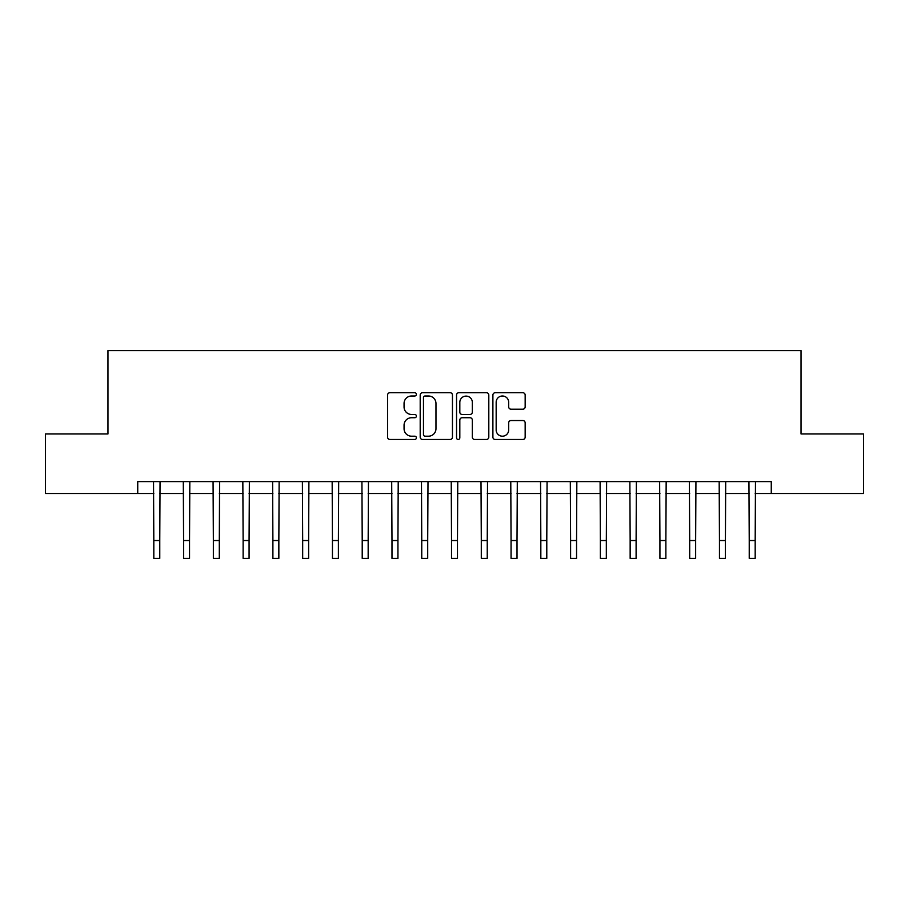 <?xml version="1.0" encoding="UTF-8"?>
<svg xmlns="http://www.w3.org/2000/svg" width="909" height="909" viewBox="0 0 909 909"><rect width="100%" height="100%" fill="white"/><g stroke="black" fill="none" stroke-linecap="round" stroke-linejoin="round"><path stroke-width="1.36" d="M416.39 394.358A1.636 1.636 0 0 0 414.754 392.722L389.916 392.722A2.341 2.341 0 0 0 387.586 395.051L387.586 437.138A2.341 2.341 0 0 0 389.916 439.479L414.754 439.479A1.636 1.636 0 0 0 416.39 437.843A1.636 1.636 0 0 0 414.754 436.195L411.538 436.195A7.477 7.477 0 0 1 404.062 428.718L404.062 425.207A7.477 7.477 0 0 1 411.538 417.731L414.754 417.731A1.636 1.636 0 0 0 416.39 416.095A1.636 1.636 0 0 0 414.754 414.459L411.538 414.459A7.477 7.477 0 0 1 404.062 406.982L404.062 403.471A7.477 7.477 0 0 1 411.538 395.994L414.754 395.994A1.636 1.636 0 0 0 416.39 394.358M522.823 409.198A2.341 2.341 0 0 0 525.163 406.857L525.163 395.051A2.341 2.341 0 0 0 522.823 392.722L495.235 392.722A2.341 2.341 0 0 0 492.894 395.051L492.894 437.138A2.341 2.341 0 0 0 495.235 439.479L522.823 439.479A2.341 2.341 0 0 0 525.163 437.138L525.163 422.878A2.341 2.341 0 0 0 522.823 420.537L511.017 420.537A2.341 2.341 0 0 0 508.676 422.878L508.676 429.946A6.249 6.249 0 0 1 502.427 436.195A6.249 6.249 0 0 1 496.166 429.946L496.166 402.244A6.249 6.249 0 0 1 502.427 395.994A6.249 6.249 0 0 1 508.676 402.244L508.676 406.857A2.341 2.341 0 0 0 511.017 409.198L522.823 409.198M137.736 493.496L45.45 493.496L45.45 433.957L107.966 433.957L107.966 350.601L801.034 350.601L801.034 433.957L863.55 433.957L863.55 493.496L771.264 493.496L771.264 481.588L137.736 481.588L137.736 493.496L153.814 493.496M452.455 395.051A2.341 2.341 0 0 0 450.114 392.722L422.526 392.722A2.341 2.341 0 0 0 420.197 395.051L420.197 437.138A2.341 2.341 0 0 0 422.526 439.479L450.114 439.479A2.341 2.341 0 0 0 452.455 437.138L452.455 395.051M458.886 392.722L486.474 392.722A2.341 2.341 0 0 1 488.803 395.051L488.803 437.138A2.341 2.341 0 0 1 486.474 439.479L474.668 439.479A2.341 2.341 0 0 1 472.328 437.138L472.328 420.072A2.341 2.341 0 0 0 469.987 417.731L462.158 417.731A2.341 2.341 0 0 0 459.818 420.072L459.818 437.843A1.636 1.636 0 0 1 458.181 439.479A1.636 1.636 0 0 1 456.545 437.843L456.545 395.051A2.341 2.341 0 0 1 458.886 392.722M159.768 493.496L183.584 493.496M189.538 493.496L213.354 493.496M219.308 493.496L243.123 493.496M249.077 493.496L272.893 493.496M278.847 493.496L302.674 493.496M308.628 493.496L332.444 493.496M338.398 493.496L362.214 493.496M368.168 493.496L391.984 493.496M397.937 493.496L421.753 493.496M427.707 493.496L451.523 493.496M457.477 493.496L481.293 493.496M487.247 493.496L511.063 493.496M517.016 493.496L540.832 493.496M546.786 493.496L570.602 493.496M576.556 493.496L600.372 493.496M606.326 493.496L630.153 493.496M636.107 493.496L659.923 493.496M665.877 493.496L689.692 493.496M695.646 493.496L719.462 493.496M725.416 493.496L749.232 493.496M755.186 493.496L771.264 493.496M425.105 395.994A1.636 1.636 0 0 0 423.469 397.631L423.469 434.559A1.636 1.636 0 0 0 425.105 436.195L428.491 436.195A7.477 7.477 0 0 0 435.968 428.718L435.968 403.471A7.477 7.477 0 0 0 428.491 395.994L425.105 395.994M472.328 402.357A6.249 6.249 0 0 0 466.067 396.108A6.249 6.249 0 0 0 459.818 402.357L459.818 412.118A2.341 2.341 0 0 0 462.158 414.459L469.987 414.459A2.341 2.341 0 0 0 472.328 412.118L472.328 402.357M153.53 481.588L153.814 540.537L159.768 540.537L160.052 481.588M153.814 540.537L153.814 558.399L159.768 558.399L159.768 540.537M183.3 481.588L183.584 540.537L189.538 540.537L189.822 481.588M183.584 540.537L183.584 558.399L189.538 558.399L189.538 540.537M213.07 481.588L213.354 540.537L219.308 540.537L219.592 481.588M213.354 540.537L213.354 558.399L219.308 558.399L219.308 540.537M242.839 481.588L243.123 540.537L249.077 540.537L249.361 481.588M243.123 540.537L243.123 558.399L249.077 558.399L249.077 540.537M272.62 481.588L272.893 540.537L278.847 540.537L279.131 481.588M272.893 540.537L272.893 558.399L278.847 558.399L278.847 540.537M302.39 481.588L302.674 540.537L308.628 540.537L308.901 481.588M302.674 540.537L302.674 558.399L308.628 558.399L308.628 540.537M332.16 481.588L332.444 540.537L338.398 540.537L338.682 481.588M332.444 540.537L332.444 558.399L338.398 558.399L338.398 540.537M361.93 481.588L362.214 540.537L368.168 540.537L368.452 481.588M362.214 540.537L362.214 558.399L368.168 558.399L368.168 540.537M391.699 481.588L391.984 540.537L397.937 540.537L398.222 481.588M391.984 540.537L391.984 558.399L397.937 558.399L397.937 540.537M421.469 481.588L421.753 540.537L427.707 540.537L427.991 481.588M421.753 540.537L421.753 558.399L427.707 558.399L427.707 540.537M451.239 481.588L451.523 540.537L457.477 540.537L457.761 481.588M451.523 540.537L451.523 558.399L457.477 558.399L457.477 540.537M481.009 481.588L481.293 540.537L487.247 540.537L487.531 481.588M481.293 540.537L481.293 558.399L487.247 558.399L487.247 540.537M510.778 481.588L511.063 540.537L517.016 540.537L517.301 481.588M511.063 540.537L511.063 558.399L517.016 558.399L517.016 540.537M540.548 481.588L540.832 540.537L546.786 540.537L547.07 481.588M540.832 540.537L540.832 558.399L546.786 558.399L546.786 540.537M570.318 481.588L570.602 540.537L576.556 540.537L576.84 481.588M570.602 540.537L570.602 558.399L576.556 558.399L576.556 540.537M600.099 481.588L600.372 540.537L606.326 540.537L606.61 481.588M600.372 540.537L600.372 558.399L606.326 558.399L606.326 540.537M629.869 481.588L630.153 540.537L636.107 540.537L636.38 481.588M630.153 540.537L630.153 558.399L636.107 558.399L636.107 540.537M659.639 481.588L659.923 540.537L665.877 540.537L666.161 481.588M659.923 540.537L659.923 558.399L665.877 558.399L665.877 540.537M689.408 481.588L689.692 540.537L695.646 540.537L695.93 481.588M689.692 540.537L689.692 558.399L695.646 558.399L695.646 540.537M719.178 481.588L719.462 540.537L725.416 540.537L725.7 481.588M719.462 540.537L719.462 558.399L725.416 558.399L725.416 540.537M748.948 481.588L749.232 540.537L755.186 540.537L755.47 481.588M749.232 540.537L749.232 558.399L755.186 558.399L755.186 540.537"/></g></svg>
